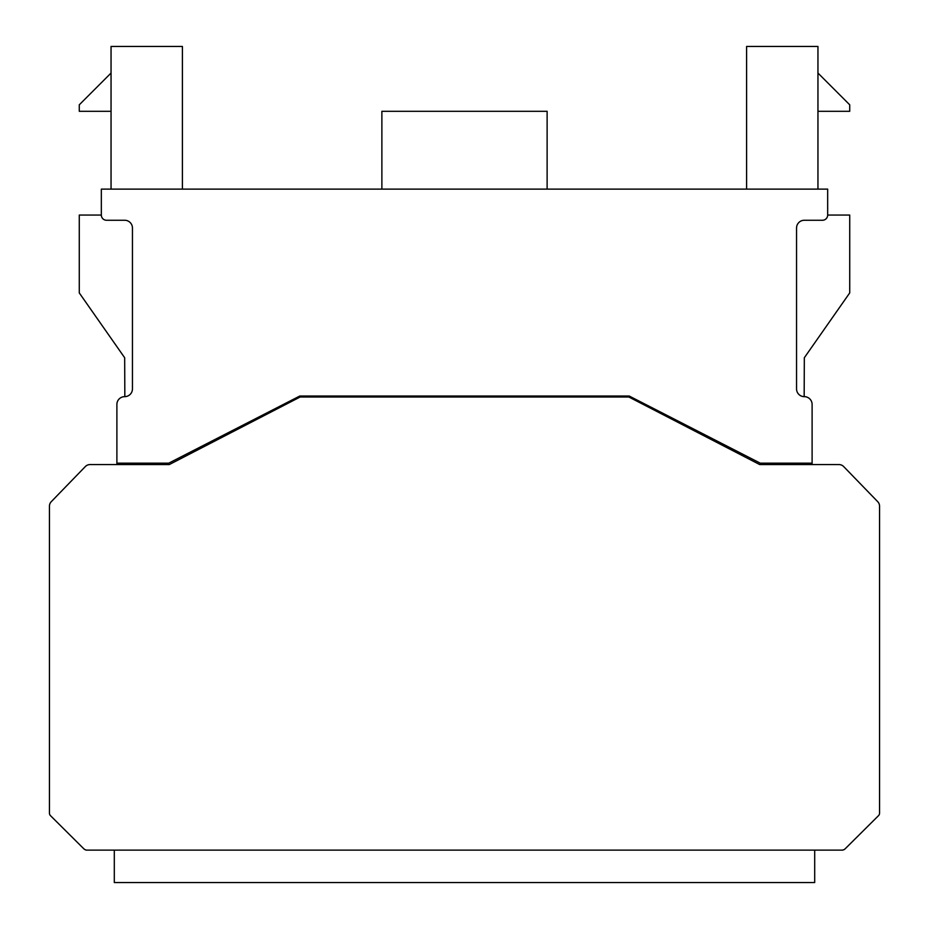 <?xml version="1.0" encoding="UTF-8"?>
<svg xmlns="http://www.w3.org/2000/svg" width="929" height="929" viewBox="0 0 929 929"><rect width="100%" height="100%" fill="white"/><g stroke="black" fill="none" stroke-linecap="round" stroke-linejoin="round"><path stroke-width="1.39" d="M814.698 850.128L114.302 850.128L114.302 882.55L814.698 882.55L814.698 850.128M111.05 189.121L111.05 46.45L182.398 46.45L182.398 189.121M746.602 189.121L746.602 46.45L817.95 46.45L817.95 189.121M827.669 189.121L827.669 215.063L827.669 189.121L101.331 189.121L101.331 215.063L79.279 215.063L79.279 292.914L124.672 357.746L124.834 396.648M116.891 464.581L89.985 464.581L116.891 464.581L89.985 464.581L116.891 464.581L116.891 463.153L168.776 463.153L299.777 396.033L629.223 396.033L760.224 463.153L812.109 463.153L812.109 404.44A7.78 7.78 0 0 0 804.328 396.66A7.78 7.78 0 0 1 796.548 388.868L796.548 228.035A7.78 7.78 0 0 1 804.328 220.254L822.362 220.254A5.191 5.191 0 0 0 827.669 215.063L849.721 215.063L849.721 292.914L804.328 357.746L804.166 396.648M433.065 396.033L433.065 397.02M370.462 396.033L370.462 397.02M83.773 848.746L50.491 815.662L83.773 848.746A5.017 5.017 0 0 0 86.432 850.128L842.162 850.128A5.017 5.017 0 0 0 845.285 848.676L878.509 815.662A3.553 3.553 0 0 0 879.554 813.142L879.554 506.2A6.48 6.48 0 0 0 877.731 501.683L843.66 466.555A6.48 6.48 0 0 0 839.015 464.581L812.109 464.581L812.109 463.153M101.331 215.063A5.191 5.191 0 0 0 106.638 220.254L124.672 220.254A7.78 7.78 0 0 1 132.452 228.035L132.452 388.868A7.78 7.78 0 0 1 124.672 396.66A7.78 7.78 0 0 0 116.891 404.44L116.891 463.153M766.715 463.153L766.715 464.581L759.736 464.581L628.887 397.02L300.113 397.02L169.264 464.581L162.285 464.581L162.285 463.153M169.264 464.581L89.985 464.581A6.48 6.48 0 0 0 85.34 466.555L51.269 501.683A6.48 6.48 0 0 0 49.446 506.2L49.446 813.142A3.553 3.553 0 0 0 50.491 815.662L83.715 848.676A5.017 5.017 0 0 0 86.838 850.128M842.162 850.128L842.568 850.128A5.017 5.017 0 0 0 845.227 848.746L878.509 815.662M136.342 464.581L136.342 463.153M75.388 840.408L50.491 815.662L75.388 840.408M839.015 464.581L759.736 464.581M85.34 466.555L51.269 501.683M49.446 506.2L49.446 813.142M381.877 189.121L381.877 111.306L547.123 111.306L547.123 189.121M792.658 464.581L792.658 463.153M817.95 111.306L849.721 111.306L849.721 104.814L817.95 73.043M558.538 396.033L558.538 397.02M484.95 396.033L484.95 397.02M483.951 397.02L483.951 396.033M445.049 397.02L445.049 396.033M111.05 73.043L79.279 104.814L79.279 111.306L111.05 111.306M697.969 432.693L697.969 431.253M629.223 396.033L620.142 396.033L620.142 397.02M308.858 397.02L308.858 396.033L299.777 396.033M231.031 432.693L231.031 431.253"/></g></svg>
